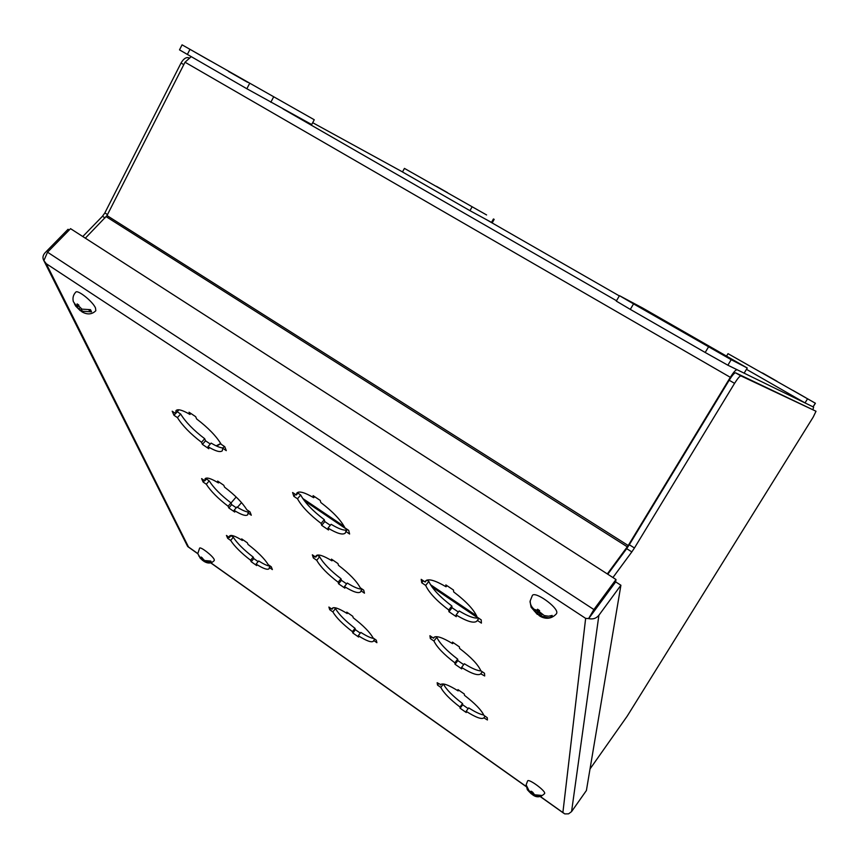 <?xml version="1.0" encoding="UTF-8"?>
<svg xmlns="http://www.w3.org/2000/svg" width="859" height="859" viewBox="0 0 859 859"><rect width="100%" height="100%" fill="white"/><g stroke="black" fill="none" stroke-linecap="round" stroke-linejoin="round"><path stroke-width="1.29" d="M220.849 443.695L216.586 446.046M219.968 443.91L216.135 445.842M73.176 300.908L73.38 301.713C72.424 298.116 73.198 294.948 75.71 292.2C77.482 289.279 92.74 301.434 95.499 307.962L95.821 310.733C91.967 314.512 87.36 314.888 82.002 311.871L75.624 306.04L74.389 303.646M73.38 301.713L75.764 305.031L77.374 305.192L77.095 303.882L78.738 304.977L79.017 306.276L81.959 309.143L90.506 309.669L91.548 311.871L81.412 311.173L82.002 311.871M83.033 311.345L80.757 309.831L81.412 311.173M80.757 309.831L81.616 308.918M88.917 310.12L91.548 311.871M79.017 306.276L81.959 309.143M75.764 305.031L78.04 306.545L77.374 305.192M78.04 306.545L78.845 305.697M79.984 307.833L79.125 308.746L76.848 307.232M79.78 310.088L79.125 308.746M534.319 609.385L537.219 611.307L537.251 610.298L534.319 609.385C531.474 607.141 530.1 604.306 530.207 600.881L532.344 595.502C534.846 590.799 557.888 607.109 556.804 612.832L556.535 613.659C549.556 621.486 541.61 617.277 539.377 615.774L531.087 607.195L530.25 602.599M530.035 601.375L530.164 602.535M537.251 610.298L537.509 609.214L539.602 610.599L539.345 611.683L544.219 615.549L548.59 616.204L552.187 615.431L552.09 617.063L548.514 617.825L539.409 615.796M537.337 614.421L539.345 611.737M542.147 616.257L539.248 614.325L539.205 615.323M539.248 614.325L540.086 613.208M550.436 615.967L552.09 617.063M539.345 611.683L539.302 612.692L542.212 614.625M537.219 611.307L538.357 609.804M539.141 610.319L537.165 612.95L534.266 611.028M537.133 613.949L537.165 612.95M197.881 553.379L199.599 548.16C200.458 546.345 212.742 555.859 214.192 559.456L214.31 560.465C211.582 563.536 208.146 563.837 203.991 561.389L204.206 561.518M197.967 554.001L199.964 557.276L201.317 557.781L201.221 557.04L204.582 560.551L210.766 561.034L211.314 562.173L203.991 561.389M203.927 561.346L198.74 555.902M202.992 560.659L203.647 559.885M205.129 561.679L203.776 561.174M210.047 561.271L211.314 562.173M202.541 558.64L204.582 560.551M199.964 557.276L201.317 557.781M201.661 558.479L202.252 557.792M202.724 559.026L202.219 559.617L200.534 558.414M202.563 560.315L202.219 559.617M529.101 790.881L531.12 791.826L529.101 790.881L526.138 784.879L527.63 780.885C528.693 778.437 545.347 790.581 544.692 793.329L544.606 793.598C540.547 797.442 536.531 797.807 532.548 794.715L532.601 794.747M526.138 784.879L527.34 789.722L531.077 793.093L529.08 791.676M531.12 791.826L531.292 791.225L532.741 792.256L534.566 794.768L541.471 795.413L541.428 796.196L532.548 794.715M532.526 794.682L531.066 793.576M531.206 793.737L532.419 792.041M534.534 795.552L532.505 794.607M532.526 794.124L532.902 793.587M540.698 795.681L541.428 796.196M532.569 792.846L534.566 794.768M531.109 792.309L531.678 791.515M532.032 791.773L531.077 793.093M210.326 60.957L194.381 51.851L210.326 60.957M314.254 119.745L311.71 124.534L246.855 88.745L179.51 49.876L182.065 44.84L314.254 119.745L182.065 44.84M228.473 71.361L245.105 80.907L228.451 71.404M247.639 82.314L231.05 72.8L247.639 82.314M716.975 351.546L697.98 340.669L716.975 351.546M633.545 303.882L731.192 359.696L747.266 368.006L642.725 308.07L619.468 295.668L633.545 303.882L630.313 309.39L705.185 352.469L727.863 365.204L744.13 373.16L747.266 368.006M619.468 295.668L616.29 301.101L630.313 309.39M436.372 186.274L447.55 192.663L436.372 186.274M486.602 214.954L404.428 168.396L486.602 214.954M471.978 207.062L469.959 210.67L492.25 222.792L494.183 219.346M404.428 168.396L402.484 171.961L469.959 210.67M792.889 390.362L805.721 397.706L792.889 390.362M726.531 356.131L728.024 353.661L815.406 403.247L813.151 406.887L805.012 402.914L746.46 369.316M815.406 403.247L728.024 353.661M805.012 402.914L807.374 399.102M777.051 381.299L762.899 373.193L777.051 381.299M762.33 372.903L776.525 381.02L762.33 372.903M312.687 122.697L402.506 171.918M810.832 405.759L732.738 367.598M813.591 407.338L812.925 409.485M85.331 238.179L106.999 215.566L185.029 62.213L191.181 56.715M231.017 502.998L236.171 496.996M607.313 573.93L628.219 545.529L730.322 377.316C733.414 372.419 735.529 369.939 736.7 369.875M815.986 411.246L735.529 372.795C734.37 372.87 732.255 375.351 729.173 380.236L629.303 544.735L634.447 547.988L734.563 383.35C737.645 378.465 739.76 375.974 740.909 375.888L816.018 411.257L813.226 417.066L627.167 716.213L590.026 768.955M634.447 547.988L631.827 551.908L626.683 548.654L607.785 574.231M612.929 577.538L631.827 551.908M626.683 548.654L629.303 544.735M82.775 236.526L102.468 216.264L104.852 212.914L181.045 63.029C183.482 58.809 186.016 57.059 188.658 57.768M189.957 414.457L189.023 412.213L195.702 416.701L196.614 418.934C208.179 427.75 216.371 436.2 221.182 444.286L224.757 446.701L226.282 450.642L222.728 448.248L222.32 450.76C220.355 452.596 215.566 451.233 207.975 446.68L208.823 448.742L202.391 444.371L201.532 442.299C190.483 433.892 182.452 425.667 177.437 417.624L173.98 415.284L172.197 411.214L175.676 413.555L176.009 410.591C177.867 408.777 182.516 410.065 189.957 414.457L190.848 413.447M313.696 497.715L313.095 495.643L320.235 500.443L320.815 502.504C332.916 511.717 340.937 520.157 344.888 527.823L348.7 530.39L349.613 534.019L345.823 531.453L345.307 533.042C342.924 535.243 337.157 533.589 327.998 528.092L328.535 529.992L321.685 525.343L321.126 523.432C309.584 514.648 301.702 506.434 297.493 498.778L293.799 496.287L292.608 492.518L296.312 495.02L296.838 493.012C299.072 490.833 304.687 492.4 313.696 497.715L314.587 496.652M446.057 586.783L445.842 584.904L453.488 590.047L453.681 591.905C466.373 601.558 474.189 609.954 477.132 617.116L481.212 619.876L481.416 623.119L477.357 620.381L477.013 621.036C474.136 623.645 467.156 621.615 456.086 614.969L456.269 616.676L448.946 611.715L448.742 609.987C436.651 600.806 428.963 592.624 425.677 585.441L421.737 582.778L421.2 579.353L425.162 582.026L425.624 580.985C428.308 578.397 435.116 580.33 446.057 586.783L446.938 585.645M218.433 482.941L217.649 481.072L223.791 485.281L224.553 487.15C235.141 495.256 242.528 502.773 246.748 509.677L250.033 511.932L251.3 515.228L248.036 512.973L247.714 514.766C245.953 516.356 241.4 514.885 234.056 510.332L234.765 512.061L228.838 507.97L228.107 506.23C217.961 498.456 210.691 491.123 206.31 484.229L203.121 482.039L201.629 478.624L204.829 480.825L205.108 478.699C206.772 477.121 211.217 478.538 218.433 482.941L219.152 482.103M331.95 560.83L331.456 559.123L337.984 563.601L338.457 565.297C349.484 573.748 356.743 581.242 360.222 587.76L363.711 590.154L364.463 593.172L360.995 590.777L360.619 591.851C358.525 593.719 353.135 591.958 344.438 586.568L344.878 588.147L338.596 583.809L338.135 582.209C327.558 574.123 320.428 566.811 316.724 560.283L313.342 557.953L312.343 554.807L315.736 557.147L316.133 555.762C318.098 553.905 323.371 555.601 331.95 560.83L332.669 559.95M452.639 643.649L452.468 642.113L459.415 646.881L459.576 648.405C471.086 657.221 478.173 664.662 480.815 670.739L484.519 673.295L484.691 675.979L480.782 673.821C478.291 675.969 471.881 673.853 461.562 667.464L461.712 668.882L455.034 664.265L454.862 662.837C443.845 654.418 436.866 647.138 433.935 641.018L430.338 638.548L429.908 635.714L433.516 638.194L433.827 637.528C436.157 635.381 442.428 637.421 452.639 643.649L453.359 642.725M242.345 540.461L241.69 538.883L247.381 542.845L248.026 544.423C257.775 551.94 264.508 558.683 268.244 564.664L271.283 566.79L272.367 569.581L269.339 567.466L269.082 568.755C267.493 570.14 263.155 568.583 256.079 564.095L256.68 565.566L251.182 561.7L250.56 560.218C241.175 552.992 234.539 546.388 230.652 540.408L227.699 538.335L226.432 535.447L229.407 537.519L229.632 535.962C231.135 534.588 235.377 536.091 242.345 540.461L242.947 539.753M347.197 613.562L346.778 612.123L352.791 616.311L353.199 617.75C363.325 625.545 369.95 632.267 373.053 637.904L376.263 640.148L376.897 642.693L373.708 640.449L373.429 641.201C371.571 642.779 366.503 640.943 358.246 635.703L358.622 637.045L352.813 632.976L352.415 631.623C342.677 624.128 336.159 617.546 332.852 611.887L329.727 609.697L328.89 607.045L332.025 609.235L332.326 608.258C334.076 606.679 339.037 608.44 347.197 613.562L347.788 612.821M458.115 690.894L457.965 689.605L464.332 694.04L464.472 695.328C475.006 703.435 481.48 710.114 483.885 715.354L487.278 717.727L487.418 719.982L483.907 717.845C481.716 719.627 475.8 717.458 466.136 711.327L466.265 712.53L460.123 708.224L459.984 707.021C449.858 699.237 443.469 692.698 440.828 687.404L437.532 685.095L437.156 682.712L440.688 684.602C442.739 682.798 448.548 684.902 458.115 690.894L458.706 690.121M197.914 553.647L188.508 546.979L46.246 263.692L585.645 618.373L588.683 618.609C592.903 619.522 596.307 618.405 598.895 615.259L620.907 585.247L615.688 581.887L588.683 618.609M588.63 618.544L593.891 609.557L47.535 252.202L70.556 228.666L616 579.514L615.635 581.822L588.63 618.544L585.645 618.373L562.892 812.496L564.771 813.903L568.572 813.838L571.568 811.605L598.895 615.259M47.535 252.202L43.884 260.578L46.246 263.692L43.702 260.331C42.381 257.775 42.853 255.241 45.119 252.718L68.054 229.289L69.214 230.04M187.283 545.744L187.799 546.603M564.739 813.881L540.429 796.561M178.865 409.797L175.676 413.555M224.328 446.412L222.728 448.248M207.975 446.68L211.131 443.083C216.243 446.186 220.194 447.807 222.975 447.969M202.391 444.371L205.537 440.807L210.305 444.028M177.437 417.624L180.648 414.038C185.641 422.102 193.651 430.327 204.689 438.724L201.532 442.299M175.58 413.501L173.98 415.284M298.803 492.067L296.312 495.02M347.412 529.52L345.823 531.453M327.998 528.092L331.134 524.301C338.425 528.714 343.707 530.647 346.95 530.078M321.685 525.343L324.809 521.574L330.307 525.3M297.493 498.778L300.682 494.988C304.859 502.665 312.719 510.89 324.262 519.652L321.126 523.432M295.399 494.397L293.799 496.287M426.59 580.222L425.162 582.026M478.925 618.33L477.357 620.381M456.086 614.969L459.178 610.953C468.037 616.322 474.447 618.673 478.431 617.986M448.946 611.715L452.038 607.721L458.373 612.016M425.677 585.441L428.834 581.425C432.088 588.64 439.765 596.822 451.845 605.992L448.742 609.987M423.315 580.77L421.737 582.778M207.255 478.055L204.829 480.825M249.335 511.449L248.036 512.973M234.056 510.332L236.923 506.993C242.259 510.321 246.232 512.007 248.831 512.05M228.838 507.97L231.694 504.63L236.246 507.776M206.31 484.229L209.22 480.89C213.58 487.794 220.838 495.128 230.974 502.891L228.107 506.23M204.421 480.546L203.121 482.039M317.465 555.054L315.736 557.147M362.283 589.177L360.995 590.777M344.438 586.568L347.283 583.046C354.123 587.32 359.051 589.317 362.058 589.027M338.596 583.809L341.431 580.308L346.606 583.873M316.724 560.283L319.612 556.761C323.295 563.311 330.414 570.634 340.98 578.708L338.135 582.209M314.63 556.385L313.342 557.953M434.429 637.013L433.516 638.194M482.275 671.749L480.997 673.435M461.562 667.464L464.375 663.76C471.752 668.388 477.346 670.782 481.137 670.965M455.034 664.265L457.836 660.582L463.71 664.63M433.935 641.018L436.802 637.314C439.711 643.455 446.669 650.735 457.686 659.143L454.862 662.837M431.626 636.895L430.338 638.548M231.178 535.436L229.407 537.519M270.413 566.178L269.339 567.466M256.079 564.095L258.699 560.959C264.046 564.374 267.933 566.102 270.338 566.124M251.182 561.7L253.792 558.586L258.14 561.625M230.652 540.408L233.315 537.272C237.181 543.275 243.806 549.878 253.19 557.094L250.56 560.218M228.773 537.079L227.699 538.335M333.249 607.721L332.025 609.235M374.771 639.107L373.708 640.449M358.246 635.703L360.844 632.417C366.568 636.089 370.905 638.108 373.858 638.473M352.813 632.976L355.411 629.701L360.286 633.126M332.852 611.887L335.504 608.601C338.779 614.282 345.286 620.864 355.025 628.348L352.415 631.623M330.801 608.376L329.727 609.697M441.075 684.247L440.474 685.031M485.088 716.202L484.036 717.619M466.136 711.327L468.713 707.891C475.188 712.057 480.202 714.42 483.735 714.989M460.123 708.224L462.7 704.799L468.166 708.621M440.828 687.404L443.437 683.979C446.089 689.294 452.457 695.833 462.561 703.585L459.984 707.021M438.584 683.7L437.532 685.095M620.907 585.247L586.396 790.527L571.568 811.605M616 579.514L593.891 609.557M177.287 411.762L180.648 414.038M204.689 438.724L205.537 440.807M297.912 493.12L300.682 494.988M324.262 519.652L324.809 521.574M426.869 580.104L428.834 581.425M451.845 605.992L452.038 607.721M206.45 478.978L209.22 480.89M230.974 502.891L231.694 504.63M317.347 555.204L319.612 556.761M340.98 578.708L341.431 580.308M435.846 636.648L436.802 637.314M457.686 659.143L457.836 660.582M230.996 535.651L233.315 537.272M253.19 557.094L253.792 558.586M334.14 607.657L335.504 608.601M355.025 628.348L355.411 629.701M462.561 703.585L462.7 704.799M593.666 611.844L593.139 612.413M187.337 54.504L189.925 49.425M246.855 88.745L249.518 83.613M270.821 102.264L273.484 97.174M727.863 365.204L731.192 359.696M708.535 346.896L705.185 352.469M493.442 218.948L491.498 222.406M815.32 403.204L813.054 406.844M616.504 300.736L283.03 108.921M485.518 219.142L619.328 295.904M185.029 62.213L730.322 377.316M302.69 498.435L344.212 526.449M430.466 584.678L476.638 615.839M478.098 618.061L431.927 586.88M347.261 529.702L304.344 500.722M628.219 545.529L106.999 215.566M106.194 216.693L627.338 546.839M735.529 372.795L740.909 375.888M729.173 380.236L734.563 383.35M181.045 63.029L183.805 64.629M104.852 212.914L107.493 214.589M105.034 217.896L102.468 216.264M526.245 786.5L210.788 562.785M80.316 310.722L75.624 306.04M537.283 614.368L531.087 607.195M202.713 560.487L199.793 557.695M531.109 793.684L527.34 789.722M231.951 536.327L232.542 535.629M237.449 507.315L241.519 502.579M43.702 260.331L187.541 546.26M188.035 546.786L197.935 553.808M210.638 562.817L526.266 786.672M540.268 796.604L563.794 813.29"/></g></svg>
